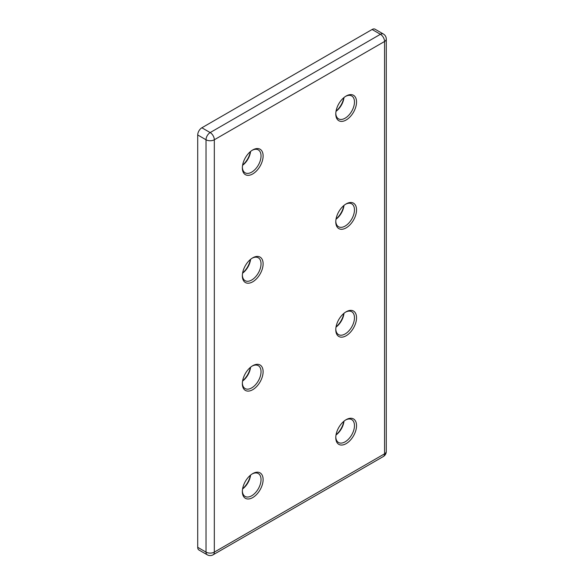 <?xml version="1.0" encoding="UTF-8"?>
<svg xmlns="http://www.w3.org/2000/svg" width="584" height="584" viewBox="0 0 584 584"><rect width="100%" height="100%" fill="white"/><g stroke="black" fill="none" stroke-linecap="round" stroke-linejoin="round"><path stroke-width="0.88" d="M336.048 219.015A14.68 8.475 120 0 0 343.815 205.561M343.998 205.407A13.213 7.628 -60 0 1 336.004 219.248M346.159 203.896L346.159 203.896A14.68 8.475 -60 0 1 356.539 209.89A14.68 8.475 -60 0 1 346.159 227.869A14.68 8.475 -60 0 1 335.778 221.876A14.68 8.475 -60 0 1 346.159 203.896L346.159 203.896M335.793 221.256A13.213 7.628 120 0 0 338.516 226.731A13.213 7.628 120 0 0 345.122 226.074A13.213 7.628 120 0 0 353.751 214.43A13.213 7.628 120 0 0 351.729 203.845A13.213 7.628 120 0 0 345.626 204.218M346.159 311.776L346.159 311.776A14.68 8.475 -60 0 1 356.539 317.769A14.68 8.475 -60 0 1 346.159 335.749A14.68 8.475 -60 0 1 335.778 329.756A14.68 8.475 -60 0 1 346.159 311.776L346.159 311.776M335.793 329.135A13.213 7.628 120 0 0 338.516 334.61A13.213 7.628 120 0 0 345.122 333.953A13.213 7.628 120 0 0 353.751 322.31A13.213 7.628 120 0 0 351.729 311.725A13.213 7.628 120 0 0 345.626 312.104M336.048 326.894A14.68 8.475 120 0 0 343.815 313.44M343.998 313.287A13.213 7.628 -60 0 1 336.004 327.128M252.733 365.715L252.733 365.715A14.68 8.475 -60 0 1 263.114 371.709A14.68 8.475 -60 0 1 252.733 389.689A14.68 8.475 -60 0 1 242.353 383.695A14.68 8.475 -60 0 1 252.733 365.715L252.733 365.715M242.367 383.075A13.213 7.628 120 0 0 245.09 388.55A13.213 7.628 120 0 0 251.697 387.893A13.213 7.628 120 0 0 260.325 376.249A13.213 7.628 120 0 0 258.296 365.664A13.213 7.628 120 0 0 252.2 366.044M242.615 380.834A14.68 8.475 120 0 0 250.39 367.38M250.572 367.226A13.213 7.628 -60 0 1 242.579 381.067M252.733 257.836L252.733 257.836A14.68 8.475 -60 0 1 263.114 263.829A14.68 8.475 -60 0 1 252.733 281.809A14.68 8.475 -60 0 1 242.353 275.816A14.68 8.475 -60 0 1 252.733 257.836L252.733 257.836M242.367 275.195A13.213 7.628 120 0 0 245.09 280.67A13.213 7.628 120 0 0 251.697 280.013A13.213 7.628 120 0 0 260.325 268.37A13.213 7.628 120 0 0 258.296 257.785A13.213 7.628 120 0 0 252.2 258.157M242.615 272.954A14.68 8.475 120 0 0 250.39 259.5M250.572 259.347A13.213 7.628 -60 0 1 242.579 273.188M336.048 434.781A14.68 8.475 120 0 0 343.815 421.319M343.998 421.174A13.213 7.628 -60 0 1 336.004 435.014M346.159 419.662L346.159 419.662A14.68 8.475 -60 0 1 356.539 425.656A14.68 8.475 -60 0 1 346.159 443.636A14.68 8.475 -60 0 1 335.778 437.642A14.68 8.475 -60 0 1 346.159 419.662L346.159 419.662M335.793 437.014A13.213 7.628 120 0 0 338.516 442.489A13.213 7.628 120 0 0 345.122 441.832A13.213 7.628 120 0 0 353.751 430.189A13.213 7.628 120 0 0 351.729 419.604A13.213 7.628 120 0 0 345.626 419.984M252.733 473.602L252.733 473.602A14.68 8.475 -60 0 1 263.114 479.595A14.68 8.475 -60 0 1 252.733 497.575A14.68 8.475 -60 0 1 242.353 491.582A14.68 8.475 -60 0 1 252.733 473.602L252.733 473.602M242.367 490.954A13.213 7.628 120 0 0 245.09 496.429A13.213 7.628 120 0 0 251.697 495.772A13.213 7.628 120 0 0 260.325 484.129A13.213 7.628 120 0 0 258.296 473.544A13.213 7.628 120 0 0 252.2 473.923M242.615 488.72A14.68 8.475 120 0 0 250.39 475.259M250.572 475.113A13.213 7.628 -60 0 1 242.579 488.954M346.159 96.017L346.159 96.017A14.68 8.475 -60 0 1 356.539 102.01A14.68 8.475 -60 0 1 346.159 119.99A14.68 8.475 -60 0 1 335.778 113.997A14.68 8.475 -60 0 1 346.159 96.017L346.159 96.017M335.793 113.376A13.213 7.628 120 0 0 338.516 118.844A13.213 7.628 120 0 0 345.122 118.194A13.213 7.628 120 0 0 353.751 106.551A13.213 7.628 120 0 0 351.729 95.958A13.213 7.628 120 0 0 345.626 96.338M336.048 111.135A14.68 8.475 120 0 0 343.815 97.681M343.998 97.528A13.213 7.628 -60 0 1 336.004 111.369M252.733 149.957L252.733 149.957A14.68 8.475 -60 0 1 263.114 155.95A14.68 8.475 -60 0 1 252.733 173.93A14.68 8.475 -60 0 1 242.353 167.936A14.68 8.475 -60 0 1 252.733 149.957L252.733 149.957M242.367 167.316A13.213 7.628 120 0 0 245.09 172.784A13.213 7.628 120 0 0 251.697 172.134A13.213 7.628 120 0 0 260.325 160.49A13.213 7.628 120 0 0 258.296 149.898A13.213 7.628 120 0 0 252.2 150.278M242.615 165.075A14.68 8.475 120 0 0 250.39 151.621M250.572 151.468A13.213 7.628 -60 0 1 242.579 165.308M383.352 456.513A5.869 5.869 0 0 0 386.287 451.425A5.869 3.387 0 0 1 384.564 453.819A5.869 3.387 -120 0 1 383.352 456.513L213.109 554.8A5.869 3.387 -120 0 0 214.321 552.114L384.564 453.819L384.564 41.479L214.321 139.766L214.321 552.114A5.869 3.387 0 0 1 206.021 552.114A5.869 3.387 -60 0 0 207.232 554.8L198.932 550.004A5.869 3.387 -60 0 1 197.713 547.317L206.021 552.114L206.021 139.766L197.713 134.97L197.713 547.317M197.713 134.97A5.869 3.387 -60 0 1 201.867 127.779L210.167 132.575L380.418 34.288L372.11 29.492L201.867 127.779M372.11 29.492A5.869 3.387 -60 0 1 375.045 29.2L383.352 33.996A5.869 3.387 -60 0 0 380.418 34.288A5.869 3.387 -120 0 1 384.564 41.479A5.869 3.387 0 0 0 386.287 39.077L386.287 451.425M206.021 139.766A5.869 3.387 -60 0 1 210.167 132.575A5.869 3.387 -120 0 1 214.321 139.766A5.869 3.387 0 0 1 206.021 139.766M386.287 39.077A5.869 5.869 0 0 0 383.352 33.996M207.232 554.8A5.869 5.869 0 0 0 213.109 554.8"/></g></svg>
